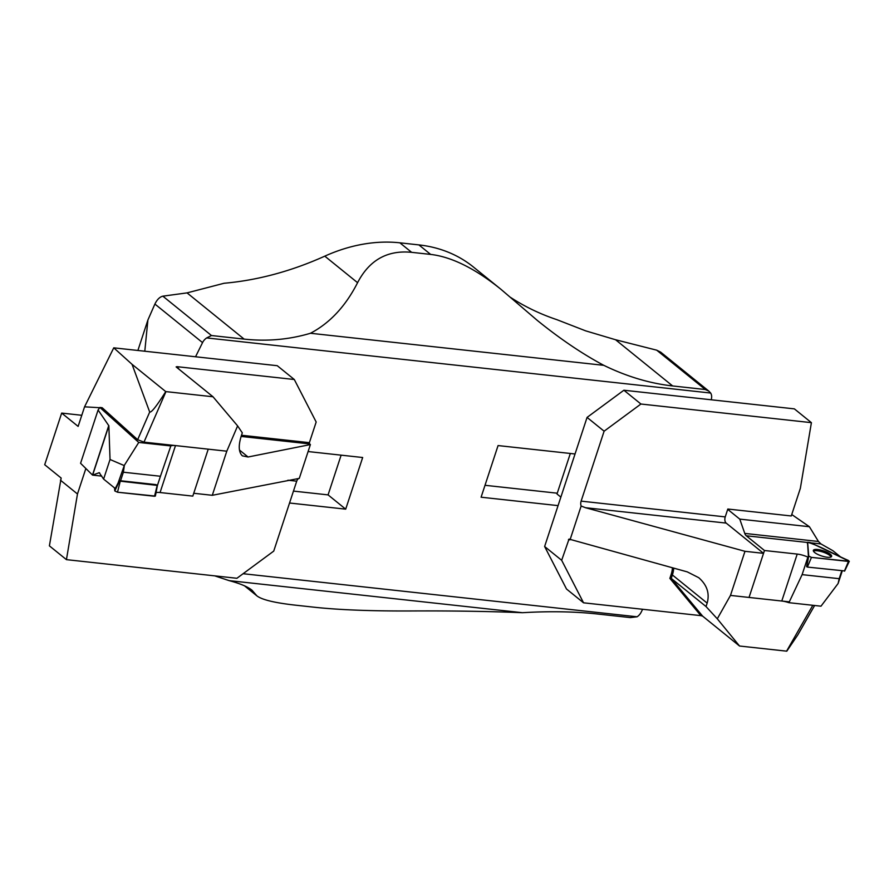 <?xml version="1.0" encoding="UTF-8"?>
<svg xmlns="http://www.w3.org/2000/svg" width="894" height="894" viewBox="0 0 894 894"><rect width="100%" height="100%" fill="white"/><g stroke="black" fill="none" stroke-linecap="round" stroke-linejoin="round"><path stroke-width="1.34" d="M144.794 351.219L147.901 320.007L154.897 304.049C157.087 299.535 159.735 296.92 162.853 296.171L187.047 292.886L224.126 283.253A330.657 254.041 129 0 0 324.79 256.153A165.334 127.015 -51 0 1 399.875 242.822L411.631 252.332C387.337 249.951 369.323 260.076 357.578 282.694L324.79 256.153M162.853 296.171L211.476 335.529L244.129 339.105C267.027 341.575 289.142 339.619 310.475 333.261L603.796 365.333C582.363 353.912 560.236 338.971 537.428 320.521L500.919 289.287C475.072 268.491 451.649 256.869 430.64 254.41L418.895 244.9L399.875 242.822M418.895 244.9A165.334 127.015 -51 0 1 473.407 267.004L500.919 289.287M603.796 365.333C626.795 376.542 649.748 383.414 672.646 385.951L615.553 339.742L585.648 330.847L556.772 319.627A330.657 254.041 -51 0 1 510.44 297.333M243.09 573.713L637.098 616.793A9.443 7.264 129 0 0 641.221 612.099L642.618 609.272M711.266 399.786L711.523 398.266A9.443 7.264 129 0 0 710.663 393.036L206.659 337.932A9.443 7.264 129 0 0 202.547 342.614L195.54 356.773M137.888 350.47L147.901 320.007M672.646 385.951L705.299 389.527L656.677 350.169L660.677 352.147L708.83 391.114L705.299 389.527M615.553 339.742L656.677 350.169M637.098 616.793L630.315 617.586L597.661 614.022C574.741 611.53 549.676 611.094 522.465 612.703C488.683 611.328 451.448 610.747 410.748 610.96C371.278 611.138 339.239 609.898 314.632 607.261L295.612 605.182C274.804 602.88 261.886 599.762 256.869 595.84L244.498 585.827M289.544 503.009L345.699 509.155L362.673 457.516L308.095 451.548M575.043 453.984L498.07 445.57L481.095 497.209L558.068 505.624M246.163 586.598L255.237 593.951L251.974 590.185C247.66 586.71 240.05 583.525 229.143 580.631L214.783 575.87M310.475 333.261C329.931 323.025 345.632 306.173 357.578 282.694M430.64 254.41L411.631 252.332M522.465 612.703L229.143 580.631M255.237 593.951L256.869 595.84M211.476 335.529L206.659 337.932M710.663 393.036L708.83 391.114M485.006 485.297L557.264 493.197M345.699 509.155L328.076 494.885L341.128 455.158M328.076 494.885L293.456 491.097M707.154 603.115L672.377 574.954L671.249 578.396L706.025 606.545L707.154 603.115C709.836 593.426 707.031 584.955 698.739 577.692L687.307 571.892L569.031 539.082L561.667 560.292L583.547 602.813L700.84 615.631L669.863 578.373L671.249 578.396L702.65 616.156L700.84 615.631M583.547 602.813L566.505 589.012L544.625 546.502L561.667 560.292M587.067 417.409L623.889 390.231L640.931 404.021L604.109 431.199L587.067 417.409L544.625 546.502M640.931 404.021L811.406 422.661L794.375 408.871L623.889 390.231M585.514 507.714L744.981 551.307L763.532 553.341L726.174 523.091L585.514 507.714L581.145 506.015A4.727 2.716 96.2 0 1 581.122 501.132L725.235 516.888L727.817 509.032L791.268 515.972L800.354 488.325L811.406 422.661M581.122 501.132L604.109 431.199M814.635 605.484L797.861 634.807L786.787 651.178L739.528 646.016L702.65 616.156M706.025 606.545L717.29 618.804L730.476 595.415L789.335 601.852M717.29 618.804L739.528 646.016M744.981 551.307L730.476 595.415M763.532 553.341L749.038 597.449L764.471 550.503L797.213 554.079A11.812 3.353 -161.8 0 1 807.885 557.096L808.455 557.163L807.55 542.781M581.145 506.015L570.037 539.831L568.461 539.641M725.235 516.888A4.727 2.716 -83.8 0 0 726.174 523.091M560.862 497.12L556.996 493.991L570.327 453.47M840.125 556.571L832.873 550.693L820.96 543.943L818.457 541.473L809.394 526.722L739.763 519.112L727.705 509.356M807.595 542.49L746.289 535.785L764.471 550.503M844.484 570.92L807.394 567.075L806.645 566.282L808.455 557.163M802.119 574.63L788.921 602.679L820.994 606.188L838.103 583.514L839.187 578.686L802.119 574.63L807.885 557.096M788.921 602.679A11.812 3.353 18.2 0 0 781.781 601.025L749.038 597.449M809.394 526.722L791.749 514.508M746.289 535.785A7.32 4.202 96.2 0 1 744.769 533.416L739.763 519.112M813.451 551.151A9.521 2.704 -161.8 0 1 826.425 553.431A9.521 2.704 -161.8 0 1 831.085 556.951M807.651 542.278L808.735 556.113L811.45 557.387L849.3 561.287L810.288 542.569L807.651 542.233L807.394 543.574L807.651 542.233M818.111 554.571A9.61 2.727 18.2 0 0 831.61 556.426A9.61 2.727 18.2 0 0 826.883 552.179A9.61 2.727 18.2 0 0 813.339 550.425A9.61 2.727 18.2 0 0 818.111 554.571M118.008 483.241L124.378 465.26L123.372 472.211L120.567 480.748L119.427 480.413L115.259 488.515L103.603 479.083L99.234 472.702L92.551 475.105L101.748 476.111M123.372 472.211L160.439 476.256L170.832 445.938A11.812 3.353 -161.8 0 1 175.492 445.592L208.235 449.168L192.802 496.114L160.06 492.538A11.812 3.353 18.2 0 0 156.037 492.65M120.567 480.748L155.914 484.615L157.422 485.408L155.366 496.081L117.505 492.214L114.79 490.94L114.555 487.945L114.79 490.94L119.472 481.084L157.422 485.408M160.439 476.256L157.422 485.453M123.864 465.428L110.04 459.494L108.856 425.779L98.094 410.011L80.572 463.293L92.551 475.105M103.603 479.083L110.04 459.494M170.832 445.938L138.749 442.441L99.882 407.452L102.151 407.698L137.654 439.703L149.7 412.033C151.399 412.76 156.741 405.943 165.748 391.594L213.007 396.768L176.129 366.909L177.001 366.674L179.392 369.546M124.378 465.26L138.749 442.441M99.882 407.452L98.094 410.011M119.427 480.413L119.472 481.084M310.397 444.575L299.278 478.379L212.291 495.298L226.797 451.191L237.614 425.902L242.308 432.83L241.179 436.261C238.273 445.771 238.676 452.308 242.375 455.851L248.074 457.002L310.397 444.575L309.57 443.905L241.123 436.428M99.703 407.709L84.561 406.826L78.124 426.404L61.675 413.084L44.7 464.724L61.15 478.044L49.394 545.854L66.435 559.644L77.476 493.991L60.446 480.19M84.561 406.826L113.761 347.833L277.263 365.702L294.294 379.503L177.001 366.674M85.858 468.501L77.476 493.991M299.278 478.379A4.727 2.716 -83.8 0 0 296.719 481.184L273.732 551.106L236.91 578.284L66.435 559.644M113.761 347.833L132.044 364.316L149.7 412.033M132.044 364.316L165.748 391.594M226.797 451.191L143.979 442.139L137.654 439.703M237.614 425.902L213.007 396.768M212.291 495.298L193.741 493.276L208.235 449.168M241.514 435.244L309.38 442.664L309.57 443.905M309.38 442.664L316.174 422.013L294.294 379.503M61.675 413.084L81.779 415.285M848.384 560.449C835.018 554.783 819.921 545.865 807.651 542.278L808.735 556.113L811.45 557.387L848.462 561.432L848.384 560.449M154.729 495.421L154.517 496.271L117.505 492.214L114.79 490.94M202.547 342.614L154.897 304.049M244.129 339.105L187.047 292.886M786.586 651.167L812.825 605.294M673.707 568.171A25.982 19.959 -51 0 1 672.377 574.954L671.137 574.496A25.032 19.232 129 0 0 672.433 567.824M669.863 578.373L671.137 574.496M820.96 543.943L810.892 542.848M839.187 578.686L841.768 570.841M797.213 554.079L781.781 601.025M744.769 533.416L818.457 541.473M806.679 566.74L808.735 556.113M844.405 571.121L848.462 561.432M811.45 557.387L807.394 567.075M160.06 492.538L175.492 445.592M108.856 425.779L92.641 475.072M108.777 425.51L92.495 475.049M99.614 472.848L98.809 472.758M120.187 481.419L117.505 492.214M154.517 496.271L157.199 485.464M248.074 457.002L239.469 450.04M296.719 481.184L287.924 480.223M165.96 391.628L143.979 442.139M842.249 570.886L838.103 583.514M844.629 571.087L849.3 561.287"/></g></svg>
